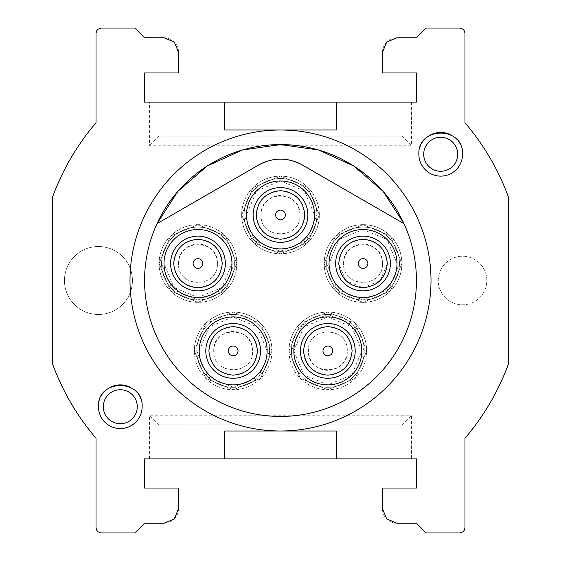 <?xml version="1.0" encoding="UTF-8"?>
<svg xmlns="http://www.w3.org/2000/svg" width="561" height="561" viewBox="0 0 561 561"><rect width="100%" height="100%" fill="white"/><g stroke="black" fill="none" stroke-linecap="round" stroke-linejoin="round"><path stroke-width="0.42" stroke-dasharray="2.81 2.1" d="M411.578 102.088L416.437 102.088L416.437 72.958L382.448 72.958L382.448 52.327A14.565 14.565 0 0 1 397.013 37.762L416.437 37.762L426.143 28.05L460.125 28.05A4.853 4.853 0 0 1 464.985 32.903L464.985 122.74A242.738 242.738 0 0 1 508.673 197.682L508.673 363.318A242.738 242.738 0 0 1 464.985 438.26L464.985 528.097A4.853 4.853 0 0 1 460.125 532.95L426.143 532.95L416.437 523.238L397.013 523.238A14.565 14.565 0 0 1 382.448 508.673L382.448 488.042L416.437 488.042L416.437 458.912L401.872 458.912L401.872 424.929L159.128 424.929L159.128 458.912L144.563 458.912L144.563 488.042L178.552 488.042L178.552 508.673A14.565 14.565 0 0 1 163.987 523.238L144.563 523.238L134.857 532.95L100.875 532.95A4.853 4.853 0 0 1 96.015 528.097L96.015 438.26A242.738 242.738 0 0 1 52.327 363.318L52.327 197.682A242.738 242.738 0 0 1 96.015 122.74L96.015 32.903A4.853 4.853 0 0 1 100.875 28.05L134.857 28.05L144.563 37.762L163.987 37.762A14.565 14.565 0 0 1 178.552 52.327L178.552 72.958L144.563 72.958L144.563 102.088L159.128 102.088L159.128 136.071L401.872 136.071L401.872 102.088L411.578 102.088L411.578 145.776L149.422 145.776L149.422 102.088M401.872 102.088L159.128 102.088L159.128 136.071L401.872 136.071L401.872 102.088M159.128 458.912L401.872 458.912L401.872 424.929L159.128 424.929L159.128 458.912M64.459 280.5A33.983 33.983 0 0 1 98.441 246.517A33.983 33.983 0 0 1 132.431 280.5A33.983 33.983 0 0 1 98.441 314.483A33.983 33.983 0 0 1 64.459 280.5A33.983 33.983 0 0 1 98.441 246.517A33.983 33.983 0 0 1 132.431 280.5A33.983 33.983 0 0 1 98.441 314.483A33.983 33.983 0 0 1 64.459 280.5M438.281 280.5A24.277 24.277 0 0 1 462.559 256.223A24.277 24.277 0 0 1 486.829 280.5A24.277 24.277 0 0 1 462.559 304.777A24.277 24.277 0 0 1 438.281 280.5A24.277 24.277 0 0 1 462.559 256.223A24.277 24.277 0 0 1 486.829 280.5A24.277 24.277 0 0 1 462.559 304.777A24.277 24.277 0 0 1 438.281 280.5M159.128 263.509A38.835 38.835 0 0 1 197.97 224.666A38.835 38.835 0 0 1 236.805 263.509A38.835 38.835 0 0 1 197.97 302.344A38.835 38.835 0 0 1 159.128 263.509A38.835 38.835 0 0 1 197.97 224.666A38.835 38.835 0 0 1 236.805 263.509A38.835 38.835 0 0 1 197.97 302.344A38.835 38.835 0 0 1 159.128 263.509L170.516 290.963L197.97 302.344L225.424 290.963L236.805 263.509L225.424 290.963L197.97 302.344L170.516 290.963L159.128 263.509A38.835 38.835 0 0 1 197.97 224.666A38.835 38.835 0 0 1 236.805 263.509L225.431 236.048L197.97 224.666L170.502 236.048L159.128 263.509A38.835 38.835 0 0 1 197.97 224.666A38.835 38.835 0 0 1 236.805 263.509L225.431 290.97L197.97 302.344L170.502 290.97L159.128 263.509L170.502 290.97L197.97 302.344L225.431 290.97L236.805 263.509L225.431 236.048L197.97 224.666L170.502 236.048L159.128 263.509M288.999 350.891A38.835 38.835 0 0 1 327.834 312.056A38.835 38.835 0 0 1 366.67 350.891A38.835 38.835 0 0 1 327.834 389.734A38.835 38.835 0 0 1 288.999 350.891A38.835 38.835 0 0 1 327.834 312.056A38.835 38.835 0 0 1 366.67 350.891L355.288 378.352L327.834 389.734L300.38 378.352L288.999 350.891L300.38 378.352L327.834 389.734L355.288 378.352L366.67 350.891L355.295 378.359L327.834 389.734L300.373 378.359L288.999 350.891L300.38 378.352L327.834 389.734L355.288 378.352L366.67 350.891A38.835 38.835 0 0 0 327.834 312.056A38.835 38.835 0 0 0 288.999 350.891A38.835 38.835 0 0 1 327.834 312.056A38.835 38.835 0 0 1 366.67 350.891L355.295 323.431L327.834 312.056L300.373 323.431L288.999 350.891A38.835 38.835 0 0 1 327.834 312.056A38.835 38.835 0 0 1 366.67 350.891L355.288 378.352L327.834 389.734L300.38 378.352L288.999 350.891M194.33 350.891A38.835 38.835 0 0 1 233.166 312.056A38.835 38.835 0 0 1 272.001 350.891A38.835 38.835 0 0 1 233.166 389.734A38.835 38.835 0 0 1 194.33 350.891A38.835 38.835 0 0 1 233.166 312.056A38.835 38.835 0 0 1 272.001 350.891L260.62 378.352L233.166 389.734L205.712 378.352L194.33 350.891L205.712 378.352L233.166 389.734L260.62 378.352L272.001 350.891L260.627 378.359L233.166 389.734L205.705 378.359L194.33 350.891L205.712 378.352L233.166 389.734L260.62 378.352L272.001 350.891A38.835 38.835 0 0 0 233.166 312.056A38.835 38.835 0 0 0 194.33 350.891A38.835 38.835 0 0 1 233.166 312.056A38.835 38.835 0 0 1 272.001 350.891L260.627 323.431L233.166 312.056L205.705 323.431L194.33 350.891A38.835 38.835 0 0 1 233.166 312.056A38.835 38.835 0 0 1 272.001 350.891L260.62 378.352L233.166 389.734L205.712 378.352L194.33 350.891M241.665 214.961A38.835 38.835 0 0 1 280.5 176.119A38.835 38.835 0 0 1 319.335 214.961A38.835 38.835 0 0 1 280.5 253.796A38.835 38.835 0 0 1 241.665 214.961A38.835 38.835 0 0 1 280.5 176.119A38.835 38.835 0 0 1 319.335 214.961A38.835 38.835 0 0 1 280.5 253.796A38.835 38.835 0 0 1 241.665 214.961L253.046 242.415L280.5 253.796L307.954 242.415L319.335 214.961L307.954 242.415L280.5 253.796L253.046 242.415L241.665 214.961A38.835 38.835 0 0 1 280.5 176.119A38.835 38.835 0 0 1 319.335 214.961L307.961 187.5L280.5 176.119L253.039 187.5L241.665 214.961A38.835 38.835 0 0 1 280.5 176.119A38.835 38.835 0 0 1 319.335 214.961L307.961 242.422L280.5 253.796L253.039 242.422L241.665 214.961L253.039 242.422L280.5 253.796L307.961 242.422L319.335 214.961L307.961 187.5L280.5 176.119L253.039 187.5L241.665 214.961M129.998 280.5A150.502 150.502 0 0 0 280.5 431.002A150.502 150.502 0 0 0 431.002 280.5A150.502 150.502 0 0 0 280.5 129.998A150.502 150.502 0 0 0 129.998 280.5M224.666 458.912L224.666 431.002L336.334 431.002L336.334 458.912M110.11 387.399A21.844 21.844 0 0 0 120.292 428.569A21.844 21.844 0 0 0 130.475 387.399M258.656 164.983L157.017 223.664A135.937 135.937 0 0 0 280.5 416.437A135.937 135.937 0 0 0 403.983 223.664L302.344 164.983M430.525 134.949A21.844 21.844 0 0 0 440.708 176.119A21.844 21.844 0 0 0 450.89 134.949M336.334 102.088L336.334 129.998L224.666 129.998L224.666 102.088M159.128 136.071L149.422 145.776M401.872 136.071L411.578 145.776M401.872 424.929L411.578 415.224L411.578 458.912M159.128 424.929L149.422 415.224L411.578 415.224M149.422 458.912L149.422 415.224M324.195 263.509A38.835 38.835 0 0 0 363.03 302.344A38.835 38.835 0 0 0 401.872 263.509A38.835 38.835 0 0 0 363.03 224.666A38.835 38.835 0 0 0 324.195 263.509A38.835 38.835 0 0 1 363.03 224.666A38.835 38.835 0 0 1 401.872 263.509A38.835 38.835 0 0 1 363.03 302.344A38.835 38.835 0 0 1 324.195 263.509A38.835 38.835 0 0 1 363.03 224.666A38.835 38.835 0 0 1 401.872 263.509A38.835 38.835 0 0 1 363.03 302.344A38.835 38.835 0 0 1 324.195 263.509A38.835 38.835 0 0 1 363.03 224.666A38.835 38.835 0 0 1 401.872 263.509L390.484 290.963L363.03 302.344L335.576 290.963L324.195 263.509L335.569 290.97L363.03 302.344L390.498 290.97L401.872 263.509L390.498 236.048L363.03 224.666L335.569 236.048L324.195 263.509L335.569 236.048L363.03 224.666L390.498 236.048L401.872 263.509L390.498 290.97L363.03 302.344L335.569 290.97L324.195 263.509M199.183 350.891A33.983 33.983 0 0 0 233.166 384.881A33.983 33.983 0 0 0 267.148 350.891A33.983 33.983 0 0 0 233.166 316.909A33.983 33.983 0 0 0 199.183 350.891A33.983 33.983 0 0 0 233.166 384.881A33.983 33.983 0 0 0 267.148 350.891L257.19 326.874L233.166 316.909L209.141 326.874L199.183 350.891M269.575 350.891A36.409 36.409 0 0 1 233.166 387.307A36.409 36.409 0 0 1 196.757 350.891A36.409 36.409 0 0 1 233.166 314.483A36.409 36.409 0 0 1 269.575 350.891A36.409 36.409 0 0 0 233.166 314.483A36.409 36.409 0 0 0 196.757 350.891A36.409 36.409 0 0 0 233.166 387.307A36.409 36.409 0 0 0 269.575 350.891A36.409 36.409 0 0 0 233.166 314.483A36.409 36.409 0 0 0 196.757 350.891A36.409 36.409 0 0 0 233.166 387.307A36.409 36.409 0 0 0 269.575 350.891A36.409 36.409 0 0 0 233.166 314.483A36.409 36.409 0 0 0 196.757 350.891L207.43 376.634L233.166 387.307L258.901 376.634L269.575 350.891A36.409 36.409 0 0 0 233.166 314.483A36.409 36.409 0 0 0 196.757 350.891A36.409 36.409 0 0 0 233.166 387.307A36.409 36.409 0 0 0 269.575 350.891A36.409 36.409 0 0 0 233.166 314.483A36.409 36.409 0 0 0 196.757 350.891A36.409 36.409 0 0 0 233.166 387.307A36.409 36.409 0 0 0 269.575 350.891M329.048 263.509A33.983 33.983 0 0 0 363.03 297.491A33.983 33.983 0 0 0 397.013 263.509L387.055 239.484L363.03 229.526L339.012 239.484L329.048 263.509A33.983 33.983 0 0 0 363.03 297.491A33.983 33.983 0 0 0 397.013 263.509L387.055 239.484L363.03 229.526L339.012 239.484L329.048 263.509M399.446 263.509A36.409 36.409 0 0 1 363.03 299.918A36.409 36.409 0 0 1 326.621 263.509A36.409 36.409 0 0 1 363.03 227.1A36.409 36.409 0 0 1 399.446 263.509A36.409 36.409 0 0 0 363.03 227.1A36.409 36.409 0 0 0 326.621 263.509A36.409 36.409 0 0 0 363.03 299.918A36.409 36.409 0 0 0 399.446 263.509A36.409 36.409 0 0 0 363.03 227.1A36.409 36.409 0 0 0 326.621 263.509L337.294 289.245L363.03 299.918L388.773 289.245L399.446 263.509A36.409 36.409 0 0 0 363.03 227.1A36.409 36.409 0 0 0 326.621 263.509L337.294 289.245L363.03 299.918L388.773 289.245L399.446 263.509A36.409 36.409 0 0 0 363.03 227.1A36.409 36.409 0 0 0 326.621 263.509A36.409 36.409 0 0 0 363.03 299.918A36.409 36.409 0 0 0 399.446 263.509A36.409 36.409 0 0 0 363.03 227.1A36.409 36.409 0 0 0 326.621 263.509A36.409 36.409 0 0 0 363.03 299.918A36.409 36.409 0 0 0 399.446 263.509M246.517 214.961A33.983 33.983 0 0 0 280.5 248.944A33.983 33.983 0 0 0 314.483 214.961L304.525 190.936L280.5 180.979L256.475 190.936L246.517 214.961A33.983 33.983 0 0 0 280.5 248.944A33.983 33.983 0 0 0 314.483 214.961A33.983 33.983 0 0 0 280.5 180.979A33.983 33.983 0 0 0 246.517 214.961M316.909 214.961A36.409 36.409 0 0 1 280.5 251.37A36.409 36.409 0 0 1 244.091 214.961A36.409 36.409 0 0 1 280.5 178.552A36.409 36.409 0 0 1 316.909 214.961A36.409 36.409 0 0 0 280.5 178.552A36.409 36.409 0 0 0 244.091 214.961A36.409 36.409 0 0 0 280.5 251.37A36.409 36.409 0 0 0 316.909 214.961A36.409 36.409 0 0 0 280.5 178.552A36.409 36.409 0 0 0 244.091 214.961L254.764 240.697L280.5 251.37L306.236 240.697L316.909 214.961A36.409 36.409 0 0 0 280.5 178.552A36.409 36.409 0 0 0 244.091 214.961L254.764 240.697L280.5 251.37L306.236 240.697L316.909 214.961A36.409 36.409 0 0 0 280.5 178.552A36.409 36.409 0 0 0 244.091 214.961A36.409 36.409 0 0 0 280.5 251.37A36.409 36.409 0 0 0 316.909 214.961A36.409 36.409 0 0 0 280.5 178.552A36.409 36.409 0 0 0 244.091 214.961A36.409 36.409 0 0 0 280.5 251.37A36.409 36.409 0 0 0 316.909 214.961M163.987 263.509A33.983 33.983 0 0 0 197.97 297.491A33.983 33.983 0 0 0 231.952 263.509L221.988 287.534L197.97 297.491L173.945 287.534L163.987 263.509A33.983 33.983 0 0 1 197.97 229.526A33.983 33.983 0 0 1 231.952 263.509A33.983 33.983 0 0 0 197.97 229.526A33.983 33.983 0 0 0 163.987 263.509M234.379 263.509A36.409 36.409 0 0 1 197.97 299.918A36.409 36.409 0 0 1 161.554 263.509A36.409 36.409 0 0 1 197.97 227.1A36.409 36.409 0 0 1 234.379 263.509A36.409 36.409 0 0 0 197.97 227.1A36.409 36.409 0 0 0 161.554 263.509A36.409 36.409 0 0 0 197.97 299.918A36.409 36.409 0 0 0 234.379 263.509A36.409 36.409 0 0 0 197.97 227.1A36.409 36.409 0 0 0 161.554 263.509L172.227 289.245L197.97 299.918L223.706 289.245L234.379 263.509A36.409 36.409 0 0 0 197.97 227.1A36.409 36.409 0 0 0 161.554 263.509L172.227 289.245L197.97 299.918L223.706 289.245L234.379 263.509A36.409 36.409 0 0 0 197.97 227.1A36.409 36.409 0 0 0 161.554 263.509A36.409 36.409 0 0 0 197.97 299.918A36.409 36.409 0 0 0 234.379 263.509A36.409 36.409 0 0 0 197.97 227.1A36.409 36.409 0 0 0 161.554 263.509A36.409 36.409 0 0 0 197.97 299.918A36.409 36.409 0 0 0 234.379 263.509M293.852 350.891L303.81 374.916L327.834 384.881L351.859 374.916L361.817 350.891L351.859 326.874L327.834 316.909L303.81 326.874L293.852 350.891A33.983 33.983 0 0 0 327.834 384.881A33.983 33.983 0 0 0 361.817 350.891A33.983 33.983 0 0 0 327.834 316.909A33.983 33.983 0 0 0 293.852 350.891M364.243 350.891A36.409 36.409 0 0 1 327.834 387.307A36.409 36.409 0 0 1 291.425 350.891A36.409 36.409 0 0 1 327.834 314.483A36.409 36.409 0 0 1 364.243 350.891A36.409 36.409 0 0 0 327.834 314.483A36.409 36.409 0 0 0 291.425 350.891A36.409 36.409 0 0 0 327.834 387.307A36.409 36.409 0 0 0 364.243 350.891A36.409 36.409 0 0 0 327.834 314.483A36.409 36.409 0 0 0 291.425 350.891A36.409 36.409 0 0 0 327.834 387.307A36.409 36.409 0 0 0 364.243 350.891L353.57 325.156L327.834 314.483L302.099 325.156L291.425 350.891A36.409 36.409 0 0 0 327.834 387.307A36.409 36.409 0 0 0 364.243 350.891A36.409 36.409 0 0 0 327.834 314.483A36.409 36.409 0 0 0 291.425 350.891L302.099 325.156L327.834 314.483L353.57 325.156L364.243 350.891A36.409 36.409 0 0 1 327.834 387.307A36.409 36.409 0 0 1 291.425 350.891A36.409 36.409 0 0 0 327.834 387.307A36.409 36.409 0 0 0 364.243 350.891M352.112 350.891A24.277 24.277 0 0 0 327.834 326.621A24.277 24.277 0 0 0 303.557 350.891A24.277 24.277 0 0 0 327.834 375.169A24.277 24.277 0 0 0 352.112 350.891M304.777 214.961A24.277 24.277 0 0 0 280.5 190.684A24.277 24.277 0 0 0 256.223 214.961A24.277 24.277 0 0 0 280.5 239.231A24.277 24.277 0 0 0 304.777 214.961M257.443 350.891A24.277 24.277 0 0 0 233.166 326.621A24.277 24.277 0 0 0 208.888 350.891A24.277 24.277 0 0 0 233.166 375.169A24.277 24.277 0 0 0 257.443 350.891M387.307 263.509A24.277 24.277 0 0 0 363.03 239.231A24.277 24.277 0 0 0 338.76 263.509L345.871 280.668L363.03 287.779L380.19 280.668L387.307 263.509M222.24 263.509A24.277 24.277 0 0 0 197.97 239.231A24.277 24.277 0 0 0 173.693 263.509A24.277 24.277 0 0 0 197.97 287.779A24.277 24.277 0 0 0 222.24 263.509M347.252 350.891C348.458 325.843 307.211 325.843 308.417 350.891C307.211 375.947 348.458 375.947 347.252 350.891C348.458 325.836 307.211 325.836 308.417 350.891A19.418 19.418 0 0 0 327.834 370.316A19.418 19.418 0 0 0 347.252 350.891M299.918 214.961C301.124 189.906 259.876 189.906 261.082 214.961C259.876 240.01 301.124 240.01 299.918 214.961A19.418 19.418 0 0 0 280.5 195.544A19.418 19.418 0 0 0 261.082 214.961C259.876 240.024 301.124 240.024 299.918 214.961M252.583 350.891C253.789 325.843 212.542 325.843 213.748 350.891C212.542 375.947 253.789 375.947 252.583 350.891A19.418 19.418 0 0 0 233.166 331.474A19.418 19.418 0 0 0 213.748 350.891C212.542 375.954 253.789 375.954 252.583 350.891M382.448 263.509C383.654 238.453 342.413 238.453 343.613 263.509C342.413 288.557 383.654 288.557 382.448 263.509A19.418 19.418 0 0 0 363.03 244.091A19.418 19.418 0 0 0 343.613 263.509C342.406 288.571 383.654 288.571 382.448 263.509M217.388 263.509C218.587 238.453 177.346 238.453 178.552 263.509C177.346 288.557 218.587 288.557 217.388 263.509A19.418 19.418 0 0 0 197.97 244.091A19.418 19.418 0 0 0 178.552 263.509C177.346 288.571 218.594 288.571 217.388 263.509"/><path stroke-width="0.84" d="M416.437 102.088L144.563 102.088L144.563 72.958L178.552 72.958L178.552 52.327L174.282 42.026L163.987 37.762L144.563 37.762L134.857 28.05L100.875 28.05L97.439 29.474L96.015 32.903L96.015 122.74C76.955 145.096 62.39 170.081 52.327 197.682L52.327 363.318C62.39 390.919 76.955 415.904 96.015 438.26L96.015 528.097L97.439 531.526L100.875 532.95L134.857 532.95L144.563 523.238L163.987 523.238L174.282 518.974L178.552 508.673L178.552 488.042L144.563 488.042L144.563 458.912L416.437 458.912L416.437 488.042L382.448 488.042L382.448 508.673L386.718 518.974L397.013 523.238L416.437 523.238L426.143 532.95L460.125 532.95L463.561 531.526L464.985 528.097L464.985 438.26C484.045 415.904 498.61 390.919 508.673 363.318L508.673 197.682C498.61 170.081 484.045 145.096 464.985 122.74L464.985 32.903L463.561 29.474L460.125 28.05L426.143 28.05L416.437 37.762L397.013 37.762L386.718 42.026L382.448 52.327L382.448 72.958L416.437 72.958L416.437 102.088M129.998 280.5A150.502 150.502 0 0 0 280.5 431.002A150.502 150.502 0 0 0 431.002 280.5A150.502 150.502 0 0 0 280.5 129.998A150.502 150.502 0 0 0 129.998 280.5M224.666 458.912L224.666 431.002L336.334 431.002L336.334 458.912M98.441 406.725A21.844 21.844 0 0 0 120.292 428.569A21.844 21.844 0 0 0 142.136 406.725C143.497 378.535 97.088 378.535 98.441 406.725M130.475 387.399A21.844 21.844 0 0 0 110.11 387.399M403.983 223.664A135.937 135.937 0 0 0 157.017 223.664L177.97 191.252L207.177 166.035L242.303 150.046L280.5 144.563L318.697 150.046L353.823 166.035L383.037 191.252L403.983 223.664L302.344 164.983C287.779 157.206 273.221 157.206 258.656 164.983L157.017 223.664A135.937 135.937 0 0 0 280.5 416.437A135.937 135.937 0 0 0 403.983 223.664M418.864 154.275A21.844 21.844 0 0 0 440.708 176.119A21.844 21.844 0 0 0 462.559 154.275C463.912 126.085 417.503 126.085 418.864 154.275M450.89 134.949A21.844 21.844 0 0 0 430.525 134.949M103.301 406.725A16.991 16.991 0 0 1 120.292 389.734A16.991 16.991 0 0 1 137.284 406.725A16.991 16.991 0 0 1 120.292 423.716A16.991 16.991 0 0 1 103.301 406.725M246.517 214.961A33.983 33.983 0 0 1 280.5 180.979A33.983 33.983 0 0 1 314.483 214.961A33.983 33.983 0 0 1 280.5 248.944A33.983 33.983 0 0 1 246.517 214.961M163.987 263.509A33.983 33.983 0 0 1 197.97 229.526A33.983 33.983 0 0 1 231.952 263.509A33.983 33.983 0 0 1 197.97 297.491A33.983 33.983 0 0 1 163.987 263.509M199.183 350.891A33.983 33.983 0 0 1 233.166 316.909A33.983 33.983 0 0 1 267.148 350.891A33.983 33.983 0 0 1 233.166 384.881A33.983 33.983 0 0 1 199.183 350.891M293.852 350.891A33.983 33.983 0 0 1 327.834 316.909A33.983 33.983 0 0 1 361.817 350.891A33.983 33.983 0 0 1 327.834 384.881A33.983 33.983 0 0 1 293.852 350.891M329.048 263.509A33.983 33.983 0 0 1 363.03 229.526A33.983 33.983 0 0 1 397.013 263.509A33.983 33.983 0 0 1 363.03 297.491A33.983 33.983 0 0 1 329.048 263.509M258.656 164.983A43.695 43.695 0 0 1 302.344 164.983M253.13 214.961A27.37 27.37 0 0 0 280.5 242.331A27.37 27.37 0 0 0 307.87 214.961A27.37 27.37 0 0 0 280.5 187.591A27.37 27.37 0 0 0 253.13 214.961M170.6 263.509A27.37 27.37 0 0 0 197.97 290.879A27.37 27.37 0 0 0 225.34 263.509A27.37 27.37 0 0 0 197.97 236.139A27.37 27.37 0 0 0 170.6 263.509M205.796 350.891A27.37 27.37 0 0 0 233.166 378.268A27.37 27.37 0 0 0 260.535 350.891A27.37 27.37 0 0 0 233.166 323.522A27.37 27.37 0 0 0 205.796 350.891M300.465 350.891A27.37 27.37 0 0 0 327.834 378.268A27.37 27.37 0 0 0 355.204 350.891A27.37 27.37 0 0 0 327.834 323.522A27.37 27.37 0 0 0 300.465 350.891M335.66 263.509A27.37 27.37 0 0 0 363.03 290.879A27.37 27.37 0 0 0 390.4 263.509A27.37 27.37 0 0 0 363.03 236.139A27.37 27.37 0 0 0 335.66 263.509M423.716 154.275A16.991 16.991 0 0 1 440.708 137.284A16.991 16.991 0 0 1 457.699 154.275A16.991 16.991 0 0 1 440.708 171.266A16.991 16.991 0 0 1 423.716 154.275M336.334 102.088L336.334 129.998L224.666 129.998L224.666 102.088M352.112 350.891C350.562 336.256 342.476 328.164 327.834 326.621C313.192 328.164 305.107 336.256 303.557 350.891C305.107 365.534 313.192 373.626 327.834 375.169C342.476 373.626 350.562 365.534 352.112 350.891M304.777 214.961C303.228 200.319 295.142 192.227 280.5 190.684C265.858 192.227 257.772 200.319 256.223 214.961C257.772 229.596 265.858 237.689 280.5 239.231C295.142 237.689 303.228 229.596 304.777 214.961M257.443 350.891C255.893 336.256 247.808 328.164 233.166 326.621C218.524 328.164 210.438 336.256 208.888 350.891C210.438 365.534 218.524 373.626 233.166 375.169C247.808 373.626 255.893 365.534 257.443 350.891M387.307 263.509C385.765 248.867 377.672 240.781 363.03 239.231C348.395 240.781 340.303 248.867 338.76 263.509C340.303 278.144 348.395 286.236 363.03 287.779C377.672 286.236 385.765 278.144 387.307 263.509M222.24 263.509C220.697 248.867 212.605 240.781 197.97 239.231C183.328 240.781 175.235 248.867 173.693 263.509C175.235 278.144 183.328 286.236 197.97 287.779C212.605 286.236 220.697 278.144 222.24 263.509M332.687 350.891A4.853 4.853 0 0 0 327.834 346.039A4.853 4.853 0 0 0 322.982 350.891A4.853 4.853 0 0 0 327.834 355.751A4.853 4.853 0 0 0 332.687 350.891M285.353 214.961A4.853 4.853 0 0 0 280.5 210.109A4.853 4.853 0 0 0 275.647 214.961A4.853 4.853 0 0 0 280.5 219.814A4.853 4.853 0 0 0 285.353 214.961M238.018 350.891A4.853 4.853 0 0 0 233.166 346.039A4.853 4.853 0 0 0 228.313 350.891A4.853 4.853 0 0 0 233.166 355.751A4.853 4.853 0 0 0 238.018 350.891M367.89 263.509A4.853 4.853 0 0 0 363.03 258.656A4.853 4.853 0 0 0 358.177 263.509A4.853 4.853 0 0 0 363.03 268.361A4.853 4.853 0 0 0 367.89 263.509M202.823 263.509A4.853 4.853 0 0 0 197.97 258.656A4.853 4.853 0 0 0 193.11 263.509A4.853 4.853 0 0 0 197.97 268.361A4.853 4.853 0 0 0 202.823 263.509"/></g></svg>
